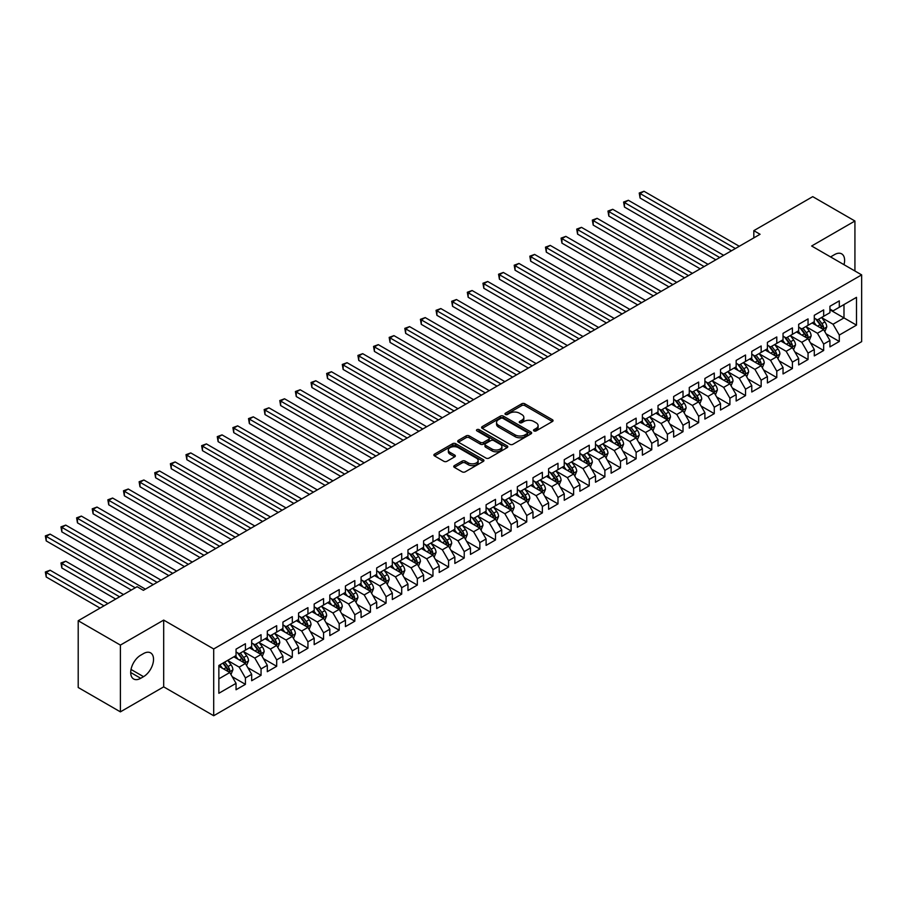 <?xml version="1.0" encoding="UTF-8"?>
<svg xmlns="http://www.w3.org/2000/svg" width="907" height="907" viewBox="0 0 907 907"><rect width="100%" height="100%" fill="white"/><g stroke="black" fill="none" stroke-linecap="round" stroke-linejoin="round"><path stroke-width="1.36" d="M533.962 430.904A1.519 0.873 0 0 0 536.116 430.904L552.42 421.494A2.165 1.247 0 0 0 553.055 420.61A2.165 1.247 0 0 0 552.42 419.726L524.802 403.785A2.165 1.247 0 0 0 521.729 403.785L505.437 413.195A1.519 0.873 0 0 0 504.995 413.819A1.519 0.873 0 0 0 505.437 414.431A1.519 0.873 0 0 0 507.58 414.431L509.689 413.218A6.939 4.013 0 0 1 519.507 413.218L521.808 414.544A6.939 4.013 0 0 1 523.849 417.379A6.939 4.013 0 0 1 521.808 420.213L519.7 421.438A1.519 0.873 0 0 0 519.258 422.05A1.519 0.873 0 0 0 519.7 422.673A1.519 0.873 0 0 0 521.854 422.673L523.963 421.46A6.939 4.013 0 0 1 533.781 421.46L536.082 422.787A6.939 4.013 0 0 1 538.112 425.621A6.939 4.013 0 0 1 536.082 428.455L533.962 429.669A1.519 0.873 0 0 0 533.52 430.292A1.519 0.873 0 0 0 533.962 430.904L533.962 429.669M454.384 465.608A2.165 1.247 0 0 0 453.749 466.493A2.165 1.247 0 0 0 454.384 467.377L462.139 471.844A2.165 1.247 0 0 0 465.2 471.844L483.306 461.402A2.165 1.247 0 0 0 483.941 460.518A2.165 1.247 0 0 0 483.306 459.622L455.688 443.682A2.165 1.247 0 0 0 452.627 443.682L434.521 454.135A2.165 1.247 0 0 0 433.886 455.019A2.165 1.247 0 0 0 434.521 455.904L443.886 461.312A2.165 1.247 0 0 0 446.947 461.312L454.702 456.833A2.165 1.247 0 0 0 455.337 455.949A2.165 1.247 0 0 0 454.702 455.065L450.053 452.389A5.805 3.356 0 0 1 448.353 450.019A5.805 3.356 0 0 1 451.935 446.924A5.805 3.356 0 0 1 458.262 447.65L476.436 458.148A5.805 3.356 0 0 1 478.136 460.518A5.805 3.356 0 0 1 474.554 463.613A5.805 3.356 0 0 1 468.239 462.887L465.2 461.13A2.165 1.247 0 0 0 462.139 461.13L454.384 465.608L454.384 467.377L462.139 462.933L462.139 461.13M120.393 645.092L120.393 711.859L163.691 686.86L163.691 620.093L120.393 645.092L78.206 620.728L137.116 586.704L143.374 590.321L760.066 234.278L753.819 230.661L753.819 237.883M163.691 620.093L213.701 648.97L861.65 274.878L861.65 341.644L213.701 715.736L213.701 648.97M854.927 271L854.927 221.013L811.64 246.001L861.65 274.878M854.927 221.013L812.729 196.649L753.819 230.661M509.847 444.305A2.165 1.247 0 0 0 512.909 444.305L531.014 433.852A2.165 1.247 0 0 0 531.649 432.968A2.165 1.247 0 0 0 531.014 432.083L503.396 416.143A2.165 1.247 0 0 0 500.335 416.143L482.229 426.596A2.165 1.247 0 0 0 481.594 427.48A2.165 1.247 0 0 0 482.229 428.365L509.847 444.305M477.547 431.233A1.519 0.873 0 0 1 479.089 431.449L479.089 429.646L507.16 445.859A2.165 1.247 0 0 1 507.795 446.743A2.165 1.247 0 0 1 507.16 447.627L489.054 458.08A2.165 1.247 0 0 1 485.993 458.08L458.375 442.14L458.375 440.36A2.165 1.247 0 0 0 457.74 441.244A2.165 1.247 0 0 0 458.375 442.14M458.375 440.36L466.13 435.893A2.165 1.247 0 0 1 469.191 435.893L480.393 442.355A2.165 1.247 0 0 0 483.465 442.355L488.601 439.385A2.165 1.247 0 0 0 489.236 438.5A2.165 1.247 0 0 0 488.601 437.616L476.935 430.893A1.519 0.873 0 0 1 476.492 430.269A1.519 0.873 0 0 1 477.433 429.453A1.519 0.873 0 0 1 479.089 429.646M829.928 309.797L843.986 317.915L843.986 304.559L856.491 297.349L839.304 307.269L839.304 300.863L829.928 306.271L829.928 312.688L823.669 316.294L823.669 309.888L814.293 315.296L814.293 321.702L808.046 325.318L808.046 318.913L798.67 324.321L798.67 330.726L792.412 334.343L792.412 327.937L783.036 333.345L783.036 339.751L776.789 343.356L776.789 336.95L767.413 342.37L767.413 348.776L761.154 352.381L761.154 345.975L751.778 351.394L751.778 357.8L745.531 361.405L745.531 355L736.155 360.419L736.155 366.825L729.908 370.43L729.908 364.024L720.521 369.432L720.521 375.838L714.274 379.455L714.274 373.049L704.898 378.457L704.898 384.863L698.651 388.479L698.651 382.074L689.275 387.482L689.275 393.887L683.016 397.504L683.016 391.087L673.64 396.506L673.64 402.912L667.393 406.517L667.393 400.112L658.017 405.531L658.017 411.937L651.759 415.542L651.759 409.136L642.383 414.556L642.383 420.961L636.136 424.567L636.136 418.161L626.76 423.58L626.76 429.986L620.501 433.591L620.501 427.186L611.125 432.594L611.125 438.999L604.878 442.616L604.878 436.21L595.502 441.618L595.502 448.024L589.244 451.641L589.244 445.235L579.868 450.643L579.868 457.049L573.621 460.654L573.621 454.248L564.245 459.668L564.245 466.073L557.986 469.679L557.986 463.273L548.61 468.692L548.61 475.098L542.363 478.703L542.363 472.298L532.987 477.717L532.987 484.123L526.729 487.728L526.729 481.322L517.353 486.73L517.353 493.147L511.106 496.753L511.106 490.347L501.73 495.755L501.73 502.161L495.483 505.777L495.483 499.372L486.095 504.78L486.095 511.185L479.848 514.802L479.848 508.396L470.472 513.804L470.472 520.21L464.225 523.815L464.225 517.409L454.849 522.829L454.849 529.235L448.591 532.84L448.591 526.434L439.215 531.853L439.215 538.259L432.968 541.864L432.968 535.459L423.592 540.878L423.592 547.284L417.333 550.889L417.333 544.483L407.957 549.891L407.957 556.297L401.71 559.914L401.71 553.508L392.334 558.916L392.334 565.322L386.076 568.938L386.076 562.533L376.7 567.941L376.7 574.346L370.453 577.963L370.453 571.546L361.077 576.965L361.077 583.371L354.818 586.976L354.818 580.571L345.442 585.99L345.442 592.396L339.195 596.001L339.195 589.595L329.819 595.015L329.819 601.42L323.561 605.026L323.561 598.62L314.185 604.039L314.185 610.445L307.938 614.05L307.938 607.645L298.562 613.053L298.562 619.458L292.315 623.075L292.315 616.669L282.927 622.077L282.927 628.483L276.68 632.1L276.68 625.694L267.304 631.102L267.304 637.508L261.057 641.113L261.057 634.707L251.67 640.127L251.67 646.532L245.423 650.138L245.423 643.732L236.047 649.151L236.047 655.557L218.859 665.477L218.859 693.277L236.047 683.345L229.8 672.518L218.859 666.203M856.491 297.349L856.491 325.137L839.304 335.057L833.045 324.23L821.719 317.688M826.096 333.844L839.304 341.463L839.304 335.057M839.304 341.463L829.928 346.882L829.928 340.476L823.669 344.082L817.422 333.254L806.096 326.713M810.473 342.869L823.669 350.487L823.669 344.082M823.669 350.487L814.293 355.907L814.293 349.501L808.046 353.106L801.788 342.279L790.462 335.737M794.838 351.893L808.046 359.512L808.046 353.106M808.046 359.512L798.67 364.931L798.67 358.514L792.412 362.131L786.165 351.304L774.839 344.762M779.215 360.907L792.412 368.537L792.412 362.131M792.412 368.537L783.036 373.945L783.036 367.539L776.789 371.156L770.542 360.328L759.204 353.787M763.581 369.931L776.789 377.561L776.789 371.156M776.789 377.561L767.413 382.969L767.413 376.564L761.154 380.18L754.907 369.353L743.581 362.811M747.958 378.956L761.154 386.586L761.154 380.18M761.154 386.586L751.778 391.994L751.778 385.588L745.531 389.194L739.284 378.366L727.947 371.825M732.323 387.981L745.531 395.599L745.531 389.194M745.531 395.599L736.155 401.019L736.155 394.613L729.908 398.218L723.65 387.391L712.324 380.849M716.7 397.005L729.908 404.624L729.908 398.218M729.908 404.624L720.521 410.043L720.521 403.638L714.274 407.243L708.027 396.416L696.689 389.874M701.066 406.03L714.274 413.649L714.274 407.243M714.274 413.649L704.898 419.068L704.898 412.662L698.651 416.268L692.392 405.44L681.066 398.899M685.443 415.055L698.651 422.673L698.651 416.268M698.651 422.673L689.275 428.093L689.275 421.676L683.016 425.292L676.769 414.465L665.432 407.923M669.808 424.068L683.016 431.698L683.016 425.292M683.016 431.698L673.64 437.106L673.64 430.7L667.393 434.317L661.135 423.49L649.809 416.948M654.185 433.093L667.393 440.723L667.393 434.317M667.393 440.723L658.017 446.131L658.017 439.725L651.759 443.33L645.512 432.503L634.174 425.961M638.551 442.117L651.759 449.747L651.759 443.33M651.759 449.747L642.383 455.155L642.383 448.75L636.136 452.355L629.877 441.528L618.551 434.986M622.928 451.142L636.136 458.761L636.136 452.355M636.136 458.761L626.76 464.18L626.76 457.774L620.501 461.38L614.254 450.552L602.917 444.011M607.293 460.166L620.501 467.785L620.501 461.38M620.501 467.785L611.125 473.205L611.125 466.799L604.878 470.404L598.62 459.577L587.294 453.035M591.67 469.191L604.878 476.81L604.878 470.404M604.878 476.81L595.502 482.229L595.502 475.824L589.244 479.429L582.997 468.602L571.671 462.06M576.047 478.204L589.244 485.835L589.244 479.429M589.244 485.835L579.868 491.243L579.868 484.837L573.621 488.454L567.363 477.626L556.036 471.084M560.413 487.229L573.621 494.859L573.621 488.454M573.621 494.859L564.245 500.267L564.245 493.862L557.986 497.478L551.739 486.651L540.413 480.109M544.79 496.254L557.986 503.884L557.986 497.478M557.986 503.884L548.61 509.292L548.61 502.886L542.363 506.491L536.116 495.664L524.779 489.122M529.155 505.278L542.363 512.897L542.363 506.491M542.363 512.897L532.987 518.316L532.987 511.911L526.729 515.516L520.482 504.689L509.156 498.147M513.532 514.303L526.729 521.922L526.729 515.516M526.729 521.922L517.353 527.341L517.353 520.935L511.106 524.541L504.859 513.713L493.521 507.172M497.898 523.328L511.106 530.946L511.106 524.541M511.106 530.946L501.73 536.366L501.73 529.96L495.483 533.565L489.224 522.738L477.898 516.196M482.275 532.352L495.483 539.971L495.483 533.565M495.483 539.971L486.095 545.39L486.095 538.973L479.848 542.59L473.601 531.763L462.264 525.221M466.64 541.366L479.848 548.996L479.848 542.59M479.848 548.996L470.472 554.404L470.472 547.998L464.225 551.615L457.967 540.787L446.641 534.246M451.017 550.39L464.225 558.02L464.225 551.615M464.225 558.02L454.849 563.428L454.849 557.023L448.591 560.639L442.344 549.812L431.006 543.259M435.383 559.415L448.591 567.045L448.591 560.639M448.591 567.045L439.215 572.453L439.215 566.047L432.968 569.653L426.709 558.825L415.383 552.284M419.76 568.44L432.968 576.058L432.968 569.653M432.968 576.058L423.592 581.478L423.592 575.072L417.333 578.677L411.086 567.85L399.749 561.308M404.125 577.464L417.333 585.083L417.333 578.677M417.333 585.083L407.957 590.502L407.957 584.097L401.71 587.702L395.452 576.875L384.126 570.333M388.502 586.489L401.71 594.108L401.71 587.702M401.71 594.108L392.334 599.527L392.334 593.121L386.076 596.727L379.829 585.899L368.503 579.358M372.879 595.514L386.076 603.132L386.076 596.727M386.076 603.132L376.7 608.552L376.7 602.135L370.453 605.751L364.195 594.924L352.868 588.382M357.245 604.527L370.453 612.157L370.453 605.751M370.453 612.157L361.077 617.565L361.077 611.159L354.818 614.776L348.571 603.949L337.245 597.407M341.622 613.551L354.818 621.182L354.818 614.776M354.818 621.182L345.442 626.59L345.442 620.184L339.195 623.789L332.948 612.962L321.611 606.42M325.987 622.576L339.195 630.206L339.195 623.789M339.195 630.206L329.819 635.614L329.819 629.209L323.561 632.814L317.314 621.987L305.988 615.445M310.364 631.601L323.561 639.22L323.561 632.814M323.561 639.22L314.185 644.639L314.185 638.233L307.938 641.839L301.691 631.011L290.353 624.469M294.73 640.625L307.938 648.244L307.938 641.839M307.938 648.244L298.562 653.664L298.562 647.258L292.315 650.863L286.056 640.036L274.73 633.494M279.107 649.65L292.315 657.269L292.315 650.863M292.315 657.269L282.927 662.688L282.927 656.283L276.68 659.888L270.433 649.061L259.096 642.519M263.472 658.663L276.68 666.294L276.68 659.888M276.68 666.294L267.304 671.702L267.304 665.296L261.057 668.913L254.799 658.085L243.473 651.543M247.849 667.688L261.057 675.318L261.057 668.913M261.057 675.318L251.67 680.726L251.67 674.32L245.423 677.937L239.176 667.11L227.838 660.568M232.215 676.713L245.423 684.343L245.423 677.937M245.423 684.343L236.047 689.751L236.047 683.345M236.047 651.952L239.176 653.754L245.423 650.138M218.859 678.833L229.8 672.518M251.67 642.927L254.799 644.73L261.057 641.113M239.176 667.11L245.423 663.493L233.859 656.815M251.67 674.32L245.423 663.493M267.304 633.902L270.433 635.705L276.68 632.1M254.799 658.085L261.057 654.469L249.482 647.791M267.304 665.296L261.057 654.469M282.927 624.878L286.056 626.68L292.315 623.075M270.433 649.061L276.68 645.455L265.116 638.777M282.927 656.283L276.68 645.455M298.562 615.853L301.691 617.656L307.938 614.05M286.056 640.036L292.315 636.431L280.739 629.753M298.562 647.258L292.315 636.431M314.185 606.828L317.314 608.631L323.561 605.026M301.691 631.011L307.938 627.406L296.374 620.728M314.185 638.233L307.938 627.406M329.819 597.804L332.948 599.618L339.195 596.001M317.314 621.987L323.561 618.381L311.997 611.703M329.819 629.209L323.561 618.381M345.442 588.79L348.571 590.593L354.818 586.976M332.948 612.962L339.195 609.357L327.631 602.679M345.442 620.184L339.195 609.357M361.077 579.766L364.195 581.568L370.453 577.963M348.571 603.949L354.818 600.332L343.254 593.654M361.077 611.159L354.818 600.332M376.7 570.741L379.829 572.544L386.076 568.938M364.195 594.924L370.453 591.307L358.889 584.63M376.7 602.135L370.453 591.307M392.334 561.716L395.452 563.519L401.71 559.914M379.829 585.899L386.076 582.294L374.512 575.616M392.334 593.121L386.076 582.294M407.957 552.692L411.086 554.494L417.333 550.889M395.452 576.875L401.71 573.269L390.146 566.592M407.957 584.097L401.71 573.269M423.592 543.667L426.709 545.47L432.968 541.864M411.086 567.85L417.333 564.245L405.769 557.567M423.592 575.072L417.333 564.245M439.215 534.642L442.344 536.456L448.591 532.84M426.709 558.825L432.968 555.22L421.404 548.542M439.215 566.047L432.968 555.22M454.849 525.629L457.967 527.432L464.225 523.815M442.344 549.812L448.591 546.195L437.027 539.518M454.849 557.023L448.591 546.195M470.472 516.605L473.601 518.407L479.848 514.802M457.967 540.787L464.225 537.171L452.661 530.493M470.472 547.998L464.225 537.171M486.095 507.58L489.224 509.383L495.483 505.777M473.601 531.763L479.848 528.146L468.284 521.48M486.095 538.973L479.848 528.146M501.73 498.555L504.859 500.358L511.106 496.753M489.224 522.738L495.483 519.133L483.907 512.455M501.73 529.96L495.483 519.133M517.353 489.531L520.482 491.333L526.729 487.728M504.859 513.713L511.106 510.108L499.542 503.43M517.353 520.935L511.106 510.108M532.987 480.506L536.116 482.32L542.363 478.703M520.482 504.689L526.729 501.083L515.165 494.406M532.987 511.911L526.729 501.083M548.61 471.493L551.739 473.295L557.986 469.679M536.116 495.664L542.363 492.059L530.799 485.381M548.61 502.886L542.363 492.059M564.245 462.468L567.363 464.271L573.621 460.654M551.739 486.651L557.986 483.034L546.422 476.356M564.245 493.862L557.986 483.034M579.868 453.443L582.997 455.246L589.244 451.641M567.363 477.626L573.621 474.01L562.057 467.332M579.868 484.837L573.621 474.01M595.502 444.419L598.62 446.221L604.878 442.616M582.997 468.602L589.244 464.996L577.68 458.318M595.502 475.824L589.244 464.996M611.125 435.394L614.254 437.197L620.501 433.591M598.62 459.577L604.878 455.972L593.314 449.294M611.125 466.799L604.878 455.972M626.76 426.369L629.877 428.172L636.136 424.567M614.254 450.552L620.501 446.947L608.937 440.269M626.76 457.774L620.501 446.947M642.383 417.345L645.512 419.159L651.759 415.542M629.877 441.528L636.136 437.922L624.572 431.244M642.383 448.75L636.136 437.922M658.017 408.331L661.135 410.134L667.393 406.517M645.512 432.503L651.759 428.898L640.195 422.22M658.017 439.725L651.759 428.898M673.64 399.307L676.769 401.109L683.016 397.504M661.135 423.49L667.393 419.873L655.829 413.195M673.64 430.7L667.393 419.873M689.275 390.282L692.392 392.085L698.651 388.479M676.769 414.465L683.016 410.848L671.452 404.171M689.275 421.676L683.016 410.848M704.898 381.257L708.027 383.06L714.274 379.455M692.392 405.44L698.651 401.835L687.087 395.157M704.898 412.662L698.651 401.835M720.521 372.233L723.65 374.035L729.908 370.43M708.027 396.416L714.274 392.81L702.71 386.133M720.521 403.638L714.274 392.81M736.155 363.208L739.284 365.011L745.531 361.405M723.65 387.391L729.908 383.786L718.333 377.108M736.155 394.613L729.908 383.786M751.778 354.183L754.907 355.998L761.154 352.381M739.284 378.366L745.531 374.761L733.967 368.083M751.778 385.588L745.531 374.761M767.413 345.17L770.542 346.973L776.789 343.356M754.907 369.353L761.154 365.736L749.59 359.059M767.413 376.564L761.154 365.736M783.036 336.146L786.165 337.948L792.412 334.343M770.542 360.328L776.789 356.712L765.225 350.034M783.036 367.539L776.789 356.712M798.67 327.121L801.788 328.924L808.046 325.318M786.165 351.304L792.412 347.687L780.848 341.021M798.67 358.514L792.412 347.687M814.293 318.096L817.422 319.899L823.669 316.294M801.788 342.279L808.046 338.674L796.482 331.996M814.293 349.501L808.046 338.674M829.928 309.072L833.045 310.874L839.304 307.269M817.422 333.254L823.669 329.649L812.105 322.971M829.928 340.476L823.669 329.649M78.206 620.728L78.206 687.495L120.393 711.859M163.691 686.86L213.701 715.736M833.045 324.23L843.986 317.915L856.491 325.137M843.998 264.685A14.149 8.163 120 0 0 841.685 253.869A14.149 8.163 120 0 0 834.61 254.572L831.798 256.205A14.149 8.163 120 0 0 830.619 256.964M140.71 655.194A14.149 8.163 120 0 0 131.47 667.654A14.149 8.163 120 0 0 133.646 678.992A14.149 8.163 120 0 0 140.71 678.289L143.533 676.667A14.149 8.163 120 0 0 152.773 664.207A14.149 8.163 120 0 0 150.596 652.87A14.149 8.163 120 0 0 143.533 653.573L140.71 655.194M534.574 431.12L536.082 430.258A6.939 4.013 0 0 0 538.112 427.424L538.112 425.621M523.849 417.379L523.849 419.181A6.939 4.013 0 0 1 521.808 422.016L520.312 422.889M552.386 421.517L524.802 405.588A2.165 1.247 0 0 0 521.729 405.588L506.038 414.646M530.98 433.875L503.396 417.946A2.165 1.247 0 0 0 500.335 417.946L482.263 428.376L482.229 426.596M527.182 433.591A1.519 0.873 0 0 0 527.625 432.968A1.519 0.873 0 0 0 527.182 432.344L502.943 418.354A1.519 0.873 0 0 0 500.789 418.354L498.567 419.635A6.939 4.013 0 0 0 496.537 422.469A6.939 4.013 0 0 0 498.567 425.304L515.142 434.872A6.939 4.013 0 0 0 524.96 434.872L527.182 433.591L527.182 435.394A1.519 0.873 0 0 0 527.625 434.77L527.625 432.968M496.537 422.469L496.537 424.283A6.939 4.013 0 0 0 498.567 427.118L498.567 425.304M527.182 435.394L524.96 436.675A6.939 4.013 0 0 1 515.142 436.675L498.567 427.118M458.409 442.151L466.13 437.696L466.13 435.893M489.236 438.5L489.236 440.303A2.165 1.247 0 0 1 488.601 441.199L483.465 444.158A2.165 1.247 0 0 1 480.393 444.158L469.191 437.696A2.165 1.247 0 0 0 466.13 437.696M479.089 431.449L507.126 447.639M492.013 449.067A5.805 3.356 0 0 0 498.34 449.793A5.805 3.356 0 0 0 501.922 446.697A5.805 3.356 0 0 0 500.222 444.328L493.816 440.632A2.165 1.247 0 0 0 490.744 440.632L485.608 443.602A2.165 1.247 0 0 0 484.973 444.487A2.165 1.247 0 0 0 485.608 445.371L492.013 449.067L492.013 450.87A5.805 3.356 0 0 0 498.34 451.595A5.805 3.356 0 0 0 501.922 448.5L501.922 446.697M484.973 444.487L484.973 446.289A2.165 1.247 0 0 0 485.608 447.174L485.608 445.371M492.013 450.87L485.608 447.174M478.136 460.518L478.136 462.321A5.805 3.356 0 0 1 474.554 465.416A5.805 3.356 0 0 1 468.239 464.69L465.2 462.933A2.165 1.247 0 0 0 462.139 462.933M448.353 450.019L448.353 451.822A5.805 3.356 0 0 0 450.053 454.192L450.053 452.389M454.702 455.065L454.702 456.833L450.053 454.192M483.272 461.414L455.688 445.484A2.165 1.247 0 0 0 452.627 445.484L434.555 455.926M824.826 331.645L826.765 326.917A5.861 3.379 -120 0 0 824.894 321.928L821.583 317.507M816.289 325.386L813.76 322.019M640.081 234.119L700.204 268.835L608.835 216.07L608.835 211.558L612.735 209.302L708.027 264.322M815.688 318.901L820.053 324.729A5.861 3.379 60 0 1 821.731 328.255C822.615 329.434 823.239 329.071 823.601 327.166A5.861 3.379 -120 0 0 821.923 323.652L818.613 319.219M816.708 319.491L820.812 324.967A2.982 1.723 60 0 1 821.357 325.874L823.601 327.166M735.373 248.529L640.081 193.52L643.993 191.264L739.284 246.273M731.461 250.785L640.081 198.032L640.081 193.52L639.231 193.021L643.993 191.264M640.081 198.032L639.231 193.021M809.203 340.669L811.141 335.941A5.861 3.379 -120 0 0 809.271 330.953L805.949 326.52M800.654 334.411L798.137 331.032M624.458 243.144L684.581 277.859L593.201 225.095L593.201 220.582L597.112 218.326L692.392 273.347M800.053 327.926L804.43 333.753A5.861 3.379 60 0 1 806.096 337.279C806.981 338.458 807.604 338.096 807.978 336.191A5.861 3.379 -120 0 0 806.3 332.676L802.978 328.243M801.085 328.515L805.189 333.991A2.982 1.723 60 0 1 805.722 334.898L807.978 336.191M793.568 349.694L795.507 344.966A5.861 3.379 -120 0 0 793.636 339.978L790.326 335.545M785.031 343.424L782.503 340.057M608.835 252.169L668.947 286.873L577.578 234.119L577.578 229.607L581.478 227.351L676.769 282.36M784.43 336.939L788.795 342.778A5.861 3.379 60 0 1 790.473 346.304C791.358 347.483 791.981 347.12 792.344 345.216A5.861 3.379 -120 0 0 790.677 341.69L787.355 337.268M785.462 337.54L789.555 343.016A2.982 1.723 60 0 1 790.099 343.923L792.344 345.216M719.75 257.554L624.458 202.544L628.37 200.288L723.65 255.298M715.838 259.81L624.458 207.057L624.458 202.544L623.597 202.046L628.37 200.288M624.458 207.057L623.597 202.046M704.115 266.579L607.973 211.07L612.735 209.302M608.835 216.07L607.973 211.07M777.945 358.719L779.884 353.991A5.861 3.379 -120 0 0 778.013 349.002L774.691 344.569M769.397 352.449L766.88 349.082M593.201 261.193L653.323 295.897L561.943 243.144L561.943 238.632L565.855 236.376L661.135 291.385M768.796 345.964L773.172 351.803A5.861 3.379 60 0 1 774.85 355.317C775.723 356.496 776.347 356.145 776.721 354.24A5.861 3.379 -120 0 0 775.043 350.714L771.721 346.281M769.828 346.565L773.932 352.041A2.982 1.723 60 0 1 774.476 352.936L776.721 354.24M762.311 367.743L764.25 363.015A5.861 3.379 -120 0 0 762.379 358.027L759.068 353.594M753.774 361.474L751.245 358.106M577.578 270.218L637.7 304.922L546.32 252.169L546.32 247.656L550.22 245.4L645.512 300.41M753.173 354.988L757.538 360.827A5.861 3.379 60 0 1 759.216 364.342C760.1 365.521 760.724 365.158 761.086 363.265A5.861 3.379 -120 0 0 759.42 359.739L756.098 355.306M754.205 355.589L758.297 361.054A2.982 1.723 60 0 1 758.842 361.961L761.086 363.265M688.492 275.603L592.339 220.095L597.112 218.326M593.201 225.095L592.339 220.095M672.858 284.617L576.716 229.108L581.478 227.351M577.578 234.119L576.716 229.108M746.688 376.768L748.626 372.04A5.861 3.379 -120 0 0 746.756 367.052L743.434 362.619M738.151 370.498L735.622 367.131M561.943 279.231L622.066 313.947L530.686 261.193L530.686 256.681L534.597 254.425L629.877 309.434M737.538 364.013L741.915 369.841A5.861 3.379 60 0 1 743.593 373.367C744.466 374.546 745.089 374.183 745.463 372.289A5.861 3.379 -120 0 0 743.785 368.764L740.463 364.331M738.57 364.603L742.674 370.079A2.982 1.723 60 0 1 743.218 370.986L745.463 372.289M657.235 293.641L561.082 238.133L565.855 236.376M561.943 243.144L561.082 238.133M731.065 385.792L732.992 381.053A5.861 3.379 -120 0 0 731.133 376.076L727.811 371.643M722.516 379.523L719.988 376.156M546.32 288.256L606.443 322.971L515.063 270.207L515.063 265.706L518.963 263.449L614.254 318.459M721.915 373.038L726.28 378.865A5.861 3.379 60 0 1 727.958 382.391C728.843 383.57 729.466 383.208 729.84 381.314A5.861 3.379 -120 0 0 728.162 377.788L724.84 373.355M722.947 373.627L727.04 379.103A2.982 1.723 60 0 1 727.584 380.01L729.84 381.314M641.6 302.666L545.458 247.157L550.22 245.4M546.32 252.169L545.458 247.157M715.43 394.806L717.369 390.078A5.861 3.379 -120 0 0 715.498 385.09L712.176 380.668M706.893 388.547L704.365 385.169M530.686 297.281L590.808 331.996L499.428 279.231L499.428 274.719L503.34 272.463L598.62 327.484M706.281 382.062L710.657 387.89A5.861 3.379 60 0 1 712.335 391.416C713.208 392.595 713.832 392.232 714.206 390.327A5.861 3.379 -120 0 0 712.528 386.813L709.206 382.38M707.313 382.652L711.417 388.128A2.982 1.723 60 0 1 711.961 389.035L714.206 390.327M625.977 311.691L529.824 256.182L534.597 254.425M530.686 261.193L529.824 256.182M699.807 403.83L701.735 399.103A5.861 3.379 -120 0 0 699.875 394.114L696.553 389.681M691.259 397.561L688.742 394.194M515.063 306.305L575.185 341.021L483.805 288.256L483.805 283.744L487.705 281.487L582.997 336.508M690.658 391.087L695.023 396.915A5.861 3.379 60 0 1 696.701 400.44C697.585 401.62 698.209 401.257 698.583 399.352A5.861 3.379 -120 0 0 696.905 395.837L693.583 391.405M691.69 391.677L695.782 397.153A2.982 1.723 60 0 1 696.327 398.06L698.583 399.352M610.343 320.715L514.201 265.207L518.963 263.449M515.063 270.207L514.201 265.207M684.173 412.855L686.111 408.127A5.861 3.379 -120 0 0 684.241 403.139L680.919 398.706M675.636 406.585L673.107 403.218M499.428 315.33L559.551 350.034L468.171 297.281L468.171 292.768L472.082 290.512L567.363 345.522M675.023 400.1L679.4 405.939A5.861 3.379 60 0 1 681.078 409.465C681.951 410.633 682.574 410.281 682.948 408.377A5.861 3.379 -120 0 0 681.27 404.851L677.948 400.418M676.055 400.701L680.159 406.177A2.982 1.723 60 0 1 680.703 407.084L682.948 408.377M594.72 329.74L498.567 274.231L503.34 272.463M499.428 279.231L498.567 274.231M668.55 421.88L670.488 417.152A5.861 3.379 -120 0 0 668.618 412.163L665.296 407.731M660.001 415.61L657.484 412.243M483.805 324.355L543.928 359.059L452.548 306.305L452.548 301.793L456.459 299.537L551.739 354.546M666.282 419.238L667.325 417.401A5.861 3.379 -120 0 0 665.647 413.875L662.325 409.442M660.432 409.726L664.525 415.191A2.982 1.723 60 0 1 665.069 416.098L667.325 417.401M659.4 409.125L663.765 414.964A5.861 3.379 60 0 1 665.443 418.478L665.568 418.819M579.085 338.764L482.943 283.245L487.705 281.487M483.805 288.256L482.943 283.245M652.915 430.904L654.854 426.177A5.861 3.379 -120 0 0 652.983 421.188L649.661 416.755M644.378 424.635L641.85 421.267M468.171 333.368L528.293 368.083L436.913 315.33L436.913 310.818L440.825 308.561L536.116 363.571M643.766 418.15L648.142 423.988A5.861 3.379 60 0 1 649.82 427.503C650.693 428.682 651.328 428.319 651.691 426.426A5.861 3.379 -120 0 0 650.013 422.9L646.691 418.467M644.798 418.751L648.902 424.215A2.982 1.723 60 0 1 649.446 425.122L651.691 426.426M563.462 347.778L467.32 292.269L472.082 290.512M468.171 297.281L467.32 292.269M637.292 439.929L639.231 435.201A5.861 3.379 -120 0 0 637.36 430.213L634.038 425.78M628.744 433.659L626.227 430.292M452.548 342.392L512.67 377.108L421.29 324.355L421.29 319.842L425.202 317.586L520.482 372.596M628.143 427.174L632.508 433.002A5.861 3.379 60 0 1 634.186 436.528C635.07 437.707 635.694 437.344 636.068 435.451A5.861 3.379 -120 0 0 634.39 431.925L631.068 427.492M629.175 427.764L633.279 433.24A2.982 1.723 60 0 1 633.812 434.147L636.068 435.451M547.828 356.802L451.686 301.294L456.459 299.537M452.548 306.305L451.686 301.294M621.658 448.954L623.597 444.215A5.861 3.379 -120 0 0 621.726 439.237L618.404 434.804M613.121 442.684L610.592 439.317M436.913 351.417L497.036 386.133L405.667 333.368L405.667 328.856L409.567 326.611L504.859 381.62M612.52 436.199L616.885 442.026A5.861 3.379 60 0 1 618.563 445.552C619.436 446.732 620.071 446.369 620.433 444.464A5.861 3.379 -120 0 0 618.755 440.949L615.445 436.516M613.54 436.789L617.644 442.265A2.982 1.723 60 0 1 618.189 443.172L620.433 444.464M532.205 365.827L436.063 310.319L440.825 308.561M436.913 315.33L436.063 310.319M606.035 457.967L607.973 453.239A5.861 3.379 -120 0 0 606.103 448.251L602.781 443.818M597.486 451.709L594.969 448.33M421.29 360.442L481.413 395.157L390.033 342.392L390.033 337.88L393.944 335.624L489.224 390.645M596.885 445.224L601.262 451.051A5.861 3.379 60 0 1 602.928 454.577C603.813 455.756 604.436 455.393 604.81 453.489A5.861 3.379 -120 0 0 603.132 449.974L599.81 445.541M597.917 445.813L602.021 451.289A2.982 1.723 60 0 1 602.554 452.196L604.81 453.489M516.571 374.852L420.429 319.343L425.202 317.586M421.29 324.355L420.429 319.343M590.4 466.992L592.339 462.264A5.861 3.379 -120 0 0 590.468 457.275L587.158 452.842M581.863 460.722L579.335 457.355M405.667 369.466L465.779 404.171L374.41 351.417L374.41 346.905L378.31 344.649L473.601 399.67M581.262 454.237L585.627 460.076A5.861 3.379 60 0 1 587.305 463.602C588.189 464.781 588.813 464.418 589.176 462.513A5.861 3.379 -120 0 0 587.498 458.987L584.187 454.566M582.283 454.838L586.387 460.314A2.982 1.723 60 0 1 586.931 461.221L589.176 462.513M500.947 383.876L404.805 328.368L409.567 326.611M405.667 333.368L404.805 328.368M574.777 476.016L576.716 471.289A5.861 3.379 -120 0 0 574.845 466.3L571.523 461.867M566.229 469.747L563.712 466.379M390.033 378.491L450.155 413.195L358.775 360.442L358.775 355.929L362.687 353.673L457.967 408.683M565.628 463.262L570.004 469.1A5.861 3.379 60 0 1 571.671 472.626C572.555 473.794 573.179 473.443 573.553 471.538A5.861 3.379 -120 0 0 571.875 468.012L568.553 463.579M566.66 463.862L570.764 469.338A2.982 1.723 60 0 1 571.308 470.234L573.553 471.538M485.324 392.901L389.171 337.393L393.944 335.624M390.033 342.392L389.171 337.393M559.143 485.041L561.082 480.313A5.861 3.379 -120 0 0 559.211 475.325L555.9 470.892M550.606 478.771L548.077 475.404M374.41 387.516L434.521 422.22L343.152 369.466L343.152 364.954L347.052 362.698L442.344 417.708M550.005 472.286L554.37 478.125A5.861 3.379 60 0 1 556.048 481.64C556.932 482.819 557.556 482.456 557.918 480.563A5.861 3.379 -120 0 0 556.252 477.037L552.93 472.604M551.037 472.887L555.129 478.352A2.982 1.723 60 0 1 555.674 479.259L557.918 480.563M469.69 401.914L373.548 346.406L378.31 344.649M374.41 351.417L373.548 346.406M543.52 494.066L545.458 489.338A5.861 3.379 -120 0 0 543.588 484.349L540.266 479.916M534.983 487.796L532.454 484.429M358.775 396.529L418.898 431.244L327.518 378.491L327.518 373.979L331.429 371.723L426.709 426.732M534.37 481.311L538.747 487.15A5.861 3.379 60 0 1 540.425 490.664C541.298 491.843 541.921 491.481 542.295 489.587A5.861 3.379 -120 0 0 540.617 486.061L537.295 481.628M535.402 481.9L539.506 487.376A2.982 1.723 60 0 1 540.05 488.283L542.295 489.587M454.067 410.939L357.914 355.431L362.687 353.673M358.775 360.442L357.914 355.431M527.885 503.09L529.824 498.362A5.861 3.379 -120 0 0 527.965 493.374L524.643 488.941M519.348 496.821L516.82 493.453M343.152 405.554L403.275 440.269L311.895 387.516L311.895 383.003L315.795 380.747L411.086 435.757M518.747 490.336L523.112 496.163A5.861 3.379 60 0 1 524.79 499.689C525.675 500.868 526.298 500.505 526.661 498.612A5.861 3.379 -120 0 0 524.994 495.086L521.672 490.653M519.779 490.925L523.872 496.401A2.982 1.723 60 0 1 524.416 497.308L526.661 498.612M438.432 419.964L342.29 364.455L347.052 362.698M343.152 369.466L342.29 364.455M512.262 512.104L514.201 507.376A5.861 3.379 -120 0 0 512.33 502.387L509.008 497.966M503.725 505.845L501.197 502.478M327.518 414.578L387.64 449.294L296.26 396.529L296.26 392.017L300.172 389.761L395.452 444.781M503.113 499.36L507.489 505.188A5.861 3.379 60 0 1 509.167 508.714C510.04 509.893 510.664 509.53 511.038 507.625A5.861 3.379 -120 0 0 509.36 504.111L506.038 499.678M504.145 499.95L508.249 505.426A2.982 1.723 60 0 1 508.793 506.333L511.038 507.625M422.809 428.988L326.656 373.48L331.429 371.723M327.518 378.491L326.656 373.48M496.639 521.128L498.567 516.4A5.861 3.379 -120 0 0 496.707 511.412L493.385 506.979M488.091 514.87L485.574 511.491M311.895 423.603L372.017 458.318L280.637 405.554L280.637 401.041L284.537 398.785L379.829 453.806M487.49 508.385L491.855 514.212A5.861 3.379 60 0 1 493.533 517.738C494.417 518.917 495.041 518.555 495.415 516.65A5.861 3.379 -120 0 0 493.737 513.135L490.415 508.702M488.522 508.974L492.614 514.45A2.982 1.723 60 0 1 493.159 515.357L495.415 516.65M407.175 438.013L311.033 382.505L315.795 380.747M311.895 387.516L311.033 382.505M481.005 530.153L482.943 525.425A5.861 3.379 -120 0 0 481.073 520.437L477.751 516.004M472.468 523.883L469.939 520.516M296.26 432.628L356.383 467.332L265.003 414.578L265.003 410.066L268.914 407.81L364.195 462.819M471.855 517.398L476.232 523.237A5.861 3.379 60 0 1 477.91 526.763C478.783 527.942 479.406 527.579 479.78 525.675A5.861 3.379 -120 0 0 478.102 522.149L474.78 517.716M472.887 517.999L476.991 523.475A2.982 1.723 60 0 1 477.536 524.382L479.78 525.675M391.552 447.038L295.399 391.529L300.172 389.761M296.26 396.529L295.399 391.529M465.382 539.177L467.309 534.45A5.861 3.379 -120 0 0 465.45 529.461L462.128 525.028M456.833 532.908L454.316 529.541M280.637 441.652L340.76 476.356L249.38 423.603L249.38 419.091L253.28 416.835L348.571 471.844M463.114 536.536L464.157 534.699A5.861 3.379 -120 0 0 462.479 531.173L459.157 526.74M457.264 527.024L461.357 532.5A2.982 1.723 60 0 1 461.901 533.395L464.157 534.699M456.232 526.423L460.597 532.262A5.861 3.379 60 0 1 462.275 535.776L462.4 536.116M449.747 548.202L451.686 543.474A5.861 3.379 -120 0 0 449.815 538.486L446.493 534.053M441.21 541.933L438.682 538.565M265.003 450.677L325.125 485.381L233.745 432.628L233.745 428.115L237.657 425.859L332.948 480.869M440.598 535.447L444.974 541.286A5.861 3.379 60 0 1 446.652 544.801C447.525 545.98 448.16 545.617 448.523 543.724A5.861 3.379 -120 0 0 446.845 540.198L443.523 535.765M441.63 536.048L445.734 541.513A2.982 1.723 60 0 1 446.278 542.42L448.523 543.724M434.124 557.227L436.063 552.499A5.861 3.379 -120 0 0 434.192 547.511L430.87 543.078M425.576 550.957L423.059 547.59M249.38 459.69L309.502 494.406L218.122 441.652L218.122 437.14L222.034 434.884L317.314 489.893M424.975 544.472L429.34 550.3A5.861 3.379 60 0 1 431.018 553.826C431.902 555.005 432.526 554.642 432.9 552.748A5.861 3.379 -120 0 0 431.222 549.223L427.9 544.79M426.007 545.062L430.111 550.538A2.982 1.723 60 0 1 430.644 551.445L432.9 552.748M418.49 566.251L420.429 561.512A5.861 3.379 -120 0 0 418.558 556.535L415.236 552.102M409.953 559.982L407.424 556.615M233.745 468.715L293.868 503.43L202.488 450.666L202.488 446.165L206.399 443.908L301.691 498.918M409.352 553.497L413.717 559.324A5.861 3.379 60 0 1 415.395 562.85C416.268 564.029 416.903 563.666 417.265 561.773A5.861 3.379 -120 0 0 415.587 558.247L412.277 553.814M410.372 554.086L414.476 559.562A2.982 1.723 60 0 1 415.021 560.469L417.265 561.773M402.867 575.265L404.805 570.537A5.861 3.379 -120 0 0 402.935 565.549L399.613 561.127M394.318 569.006L391.801 565.628M218.122 477.74L278.245 512.455L186.865 459.69L186.865 455.178L190.776 452.922L286.056 507.943M393.717 562.521L398.082 568.349A5.861 3.379 60 0 1 399.76 571.875C400.645 573.054 401.268 572.691 401.642 570.786A5.861 3.379 -120 0 0 399.964 567.272L396.642 562.839M394.749 563.111L398.853 568.587A2.982 1.723 60 0 1 399.386 569.494L401.642 570.786M387.232 584.289L389.171 579.562A5.861 3.379 -120 0 0 387.3 574.573L383.978 570.14M378.695 578.02L376.167 574.653M202.488 486.764L262.611 521.48L171.242 468.715L171.242 464.203L175.142 461.946L270.433 516.967M378.094 571.535L382.459 577.374A5.861 3.379 60 0 1 384.137 580.899C385.022 582.079 385.645 581.716 386.008 579.811A5.861 3.379 -120 0 0 384.33 576.285L381.019 571.864M379.115 572.136L383.219 577.612A2.982 1.723 60 0 1 383.763 578.519L386.008 579.811M371.609 593.314L373.548 588.586A5.861 3.379 -120 0 0 371.677 583.598L368.355 579.165M363.061 587.044L360.544 583.677M186.865 495.789L246.987 530.493L155.607 477.74L155.607 473.227L159.519 470.971L254.799 525.981M362.46 580.559L366.836 586.398A5.861 3.379 60 0 1 368.503 589.924C369.387 591.092 370.011 590.74 370.385 588.836A5.861 3.379 -120 0 0 368.707 585.31L365.385 580.877M363.492 581.16L367.596 586.636A2.982 1.723 60 0 1 368.129 587.543L370.385 588.836M375.917 456.062L279.775 400.554L284.537 398.785M280.637 405.554L279.775 400.554M360.294 465.076L264.152 409.567L268.914 407.81M265.003 414.578L264.152 409.567M344.66 474.1L248.518 418.592L253.28 416.835M249.38 423.603L248.518 418.592M329.037 483.125L232.895 427.616L237.657 425.859M233.745 432.628L232.895 427.616M313.403 492.15L217.261 436.641L222.034 434.884M218.122 441.652L217.261 436.641M297.779 501.174L201.637 445.666L206.399 443.908M202.488 450.666L201.637 445.666M282.145 510.199L186.003 454.69L190.776 452.922M186.865 459.69L186.003 454.69M355.975 602.339L357.914 597.611A5.861 3.379 -120 0 0 356.043 592.622L352.732 588.189M347.438 596.069L344.909 592.702M171.242 504.814L231.353 539.518L139.984 486.764L139.984 482.252L143.884 479.996L239.176 535.005M346.837 589.584L351.202 595.423A5.861 3.379 60 0 1 352.88 598.937C353.764 600.117 354.388 599.754 354.75 597.86A5.861 3.379 -120 0 0 353.072 594.334L349.762 589.901M347.869 590.185L351.961 595.65A2.982 1.723 60 0 1 352.506 596.557L354.75 597.86M266.522 519.223L170.38 463.704L175.142 461.946M171.242 468.715L170.38 463.704M340.352 611.363L342.29 606.636A5.861 3.379 -120 0 0 340.42 601.647L337.098 597.214M331.803 605.094L329.286 601.726M155.607 513.827L215.73 548.542L124.35 495.789L124.35 491.277L128.261 489.02L223.541 544.03M338.096 608.722L339.127 606.885A5.861 3.379 -120 0 0 337.449 603.359L334.127 598.926M332.234 599.21L336.338 604.674A2.982 1.723 60 0 1 336.882 605.581L339.127 606.885M331.202 598.609L335.579 604.447A5.861 3.379 60 0 1 337.245 607.962L337.37 608.302M250.899 528.237L154.746 472.728L159.519 470.971M155.607 477.74L154.746 472.728M324.717 620.388L326.656 615.66A5.861 3.379 -120 0 0 324.785 610.672L321.475 606.239M316.18 614.118L313.652 610.751M139.984 522.851L200.107 557.567L108.727 504.814L108.727 500.301L112.627 498.045L207.918 553.055M315.579 607.633L319.944 613.461A5.861 3.379 60 0 1 321.622 616.987C322.507 618.166 323.13 617.803 323.493 615.91A5.861 3.379 -120 0 0 321.826 612.384L318.504 607.951M316.611 608.223L320.704 613.699A2.982 1.723 60 0 1 321.248 614.606L323.493 615.91M235.264 537.261L139.122 481.753L143.884 479.996M139.984 486.764L139.122 481.753M309.094 629.401L311.033 624.674A5.861 3.379 -120 0 0 309.162 619.696L305.84 615.263M300.557 623.143L298.029 619.776M124.35 531.876L184.472 566.592L93.092 513.827L93.092 509.315L97.004 507.07L192.284 562.079M299.945 616.658L304.321 622.485A5.861 3.379 60 0 1 305.999 626.011C306.872 627.191 307.496 626.828 307.87 624.923A5.861 3.379 -120 0 0 306.192 621.408L302.87 616.975M300.977 617.248L305.081 622.724A2.982 1.723 60 0 1 305.625 623.631L307.87 624.923M219.641 546.286L123.488 490.778L128.261 489.02M124.35 495.789L123.488 490.778M293.471 638.426L295.399 633.698A5.861 3.379 -120 0 0 293.539 628.71L290.217 624.277M284.923 632.168L282.394 628.789M108.727 540.901L168.849 575.616L77.469 522.851L77.469 518.339L81.369 516.083L176.661 571.104M284.322 625.683L288.687 631.51A5.861 3.379 60 0 1 290.365 635.036C291.249 636.215 291.873 635.852 292.235 633.948A5.861 3.379 -120 0 0 290.569 630.433L287.247 626M285.354 626.272L289.446 631.748A2.982 1.723 60 0 1 289.991 632.655L292.235 633.948M204.007 555.311L107.865 499.802L112.627 498.045M108.727 504.814L107.865 499.802M277.837 647.451L279.775 642.723A5.861 3.379 -120 0 0 277.905 637.734L274.583 633.301M269.3 641.181L266.771 637.814M93.092 549.925L153.215 584.63L61.835 531.876L61.835 527.364L65.746 525.108L161.027 580.129M268.687 634.696L273.064 640.535A5.861 3.379 60 0 1 274.742 644.061C275.615 645.24 276.238 644.877 276.612 642.972A5.861 3.379 -120 0 0 274.934 639.446L271.612 635.025M269.719 635.297L273.823 640.773A2.982 1.723 60 0 1 274.368 641.68L276.612 642.972M188.384 564.335L92.231 508.827L97.004 507.07M93.092 513.827L92.231 508.827M262.214 656.475L264.141 651.748A5.861 3.379 -120 0 0 262.282 646.759L258.96 642.326M253.665 650.206L251.148 646.838M77.469 558.95L131.334 590.049L46.212 540.901L46.212 536.388L50.112 534.132L145.403 589.142M253.064 643.721L257.429 649.559A5.861 3.379 60 0 1 259.107 653.085C259.992 654.253 260.615 653.902 260.989 651.997A5.861 3.379 -120 0 0 259.311 648.471L255.989 644.038M254.096 644.321L258.189 649.797A2.982 1.723 60 0 1 258.733 650.693L260.989 651.997M172.749 573.36L76.607 517.852L81.369 516.083M77.469 522.851L76.607 517.852M246.579 665.5L248.518 660.772A5.861 3.379 -120 0 0 246.647 655.784L243.325 651.351M238.042 659.23L235.514 655.863M123.522 594.561L65.746 561.206L61.835 563.462L61.835 567.975L115.711 599.073M237.43 652.745L241.806 658.584A5.861 3.379 60 0 1 243.484 662.099C244.357 663.278 244.981 662.915 245.355 661.022A5.861 3.379 -120 0 0 243.677 657.496L240.355 653.063M238.462 653.346L242.566 658.811A2.982 1.723 60 0 1 243.11 659.718L245.355 661.022M61.835 567.975L60.973 562.964L119.611 596.817M60.973 562.964L65.746 561.206M157.126 582.373L60.973 526.865L65.746 525.108M61.835 531.876L60.973 526.865M230.956 674.525L232.895 669.797A5.861 3.379 -120 0 0 231.024 664.808L227.702 660.375M222.408 668.255L219.891 664.888M107.899 603.586L50.112 570.231L46.212 572.476L46.212 576.988L100.076 608.098M222.861 663.176L226.172 667.597A5.861 3.379 60 0 1 227.85 671.123C228.734 672.302 229.358 671.94 229.732 670.046A5.861 3.379 -120 0 0 228.054 666.52L224.732 662.087M223.269 662.938L226.931 667.835A2.982 1.723 60 0 1 227.476 668.742L229.732 670.046M46.212 576.988L45.35 571.988L103.988 605.842M45.35 571.988L50.112 570.231M135.245 587.793L45.35 535.89L50.112 534.132M46.212 540.901L45.35 535.89M536.082 430.258L536.082 428.455M519.7 422.673L519.7 421.438M521.808 422.016L521.808 420.213M505.437 414.431L505.437 413.195M521.729 405.588L521.729 403.785M524.802 405.588L524.802 403.785M552.42 421.494L552.42 419.726M500.335 417.946L500.335 416.143M503.396 417.946L503.396 416.143M531.014 433.852L531.014 432.083M515.142 436.675L515.142 434.872M524.96 436.675L524.96 434.872M469.191 437.696L469.191 435.893M480.393 444.158L480.393 442.355M483.465 444.158L483.465 442.355M488.601 441.199L488.601 439.385M507.16 447.627L507.16 445.859M465.2 462.933L465.2 461.13M468.239 464.69L468.239 462.887M434.521 455.904L434.521 454.135M452.627 445.484L452.627 443.682M455.688 445.484L455.688 443.682M483.306 461.402L483.306 459.622M130.71 672.518L140.71 678.289M131.027 669.457L143.533 676.667M822.944 329.218L826.731 327.03M821.923 323.652L824.894 321.928M817.604 326.146L820.053 324.729M807.309 338.243L811.096 336.055M806.3 332.676L809.271 330.953M801.981 335.171L804.43 333.753M791.686 347.268L795.473 345.079M790.677 341.69L793.636 339.978M786.346 344.195L788.795 342.778M776.052 356.292L779.839 354.104M775.043 350.714L778.013 349.002M770.723 353.208L773.172 351.803M760.429 365.317L764.216 363.129M759.42 359.739L762.379 358.027M755.089 362.233L757.538 360.827M744.794 374.342L748.581 372.153M743.785 368.764L746.756 367.052M739.466 371.258L741.915 369.841M729.171 383.355L732.958 381.167M728.162 377.788L731.133 376.076M723.831 380.282L726.28 378.865M713.537 392.38L717.335 390.191M712.528 386.813L715.498 385.09M708.208 389.307L710.657 387.89M697.914 401.404L701.701 399.216M696.905 395.837L699.875 394.114M692.574 398.332L695.023 396.915M682.279 410.429L686.077 408.241M681.27 404.851L684.241 403.139M676.951 407.345L679.4 405.939M666.656 419.453L670.443 417.265M665.647 413.875L668.618 412.163M661.328 416.37L663.765 414.964M651.022 428.478L654.82 426.29M650.013 422.9L652.983 421.188M645.693 425.394L648.142 423.988M635.399 437.503L639.186 435.315M634.39 431.925L637.36 430.213M630.07 434.419L632.508 433.002M619.764 446.516L623.562 444.328M618.755 440.949L621.726 439.237M614.436 443.444L616.885 442.026M604.141 455.541L607.928 453.353M603.132 449.974L606.103 448.251M598.813 452.468L601.262 451.051M588.518 464.565L592.305 462.377M587.498 458.987L590.468 457.275M583.178 461.493L585.627 460.076M572.884 473.59L576.671 471.402M571.875 468.012L574.845 466.3M567.555 470.506L570.004 469.1M557.261 482.615L561.048 480.427M556.252 477.037L559.211 475.325M551.921 479.531L554.37 478.125M541.626 491.639L545.413 489.451M540.617 486.061L543.588 484.349M536.298 488.556L538.747 487.15M526.003 500.664L529.79 498.476M524.994 495.086L527.965 493.374M520.663 497.58L523.112 496.163M510.369 509.677L514.167 507.489M509.36 504.111L512.33 502.387M505.04 506.605L507.489 505.188M494.746 518.702L498.533 516.514M493.737 513.135L496.707 511.412M489.406 515.63L491.855 514.212M479.111 527.727L482.909 525.538M478.102 522.149L481.073 520.437M473.783 524.654L476.232 523.237M463.488 536.751L467.275 534.563M462.479 531.173L465.45 529.461M458.148 533.667L460.597 532.262M447.854 545.776L451.652 543.588M446.845 540.198L449.815 538.486M442.525 542.692L444.974 541.286M432.231 554.801L436.018 552.612M431.222 549.223L434.192 547.511M426.902 551.717L429.34 550.3M416.596 563.814L420.395 561.626M415.587 558.247L418.558 556.535M411.268 560.741L413.717 559.324M400.973 572.839L404.76 570.65M399.964 567.272L402.935 565.549M395.645 569.766L398.082 568.349M385.35 581.863L389.137 579.675M384.33 576.285L387.3 574.573M380.01 578.791L382.459 577.374M369.716 590.888L373.503 588.7M368.707 585.31L371.677 583.598M364.387 587.804L366.836 586.398M354.093 599.912L357.88 597.724M353.072 594.334L356.043 592.622M348.753 596.829L351.202 595.423M338.458 608.937L342.245 606.749M337.449 603.359L340.42 601.647M333.13 605.853L335.579 604.447M322.835 617.962L326.622 615.774M321.826 612.384L324.785 610.672M317.495 614.878L319.944 613.461M307.201 626.975L310.988 624.787M306.192 621.408L309.162 619.696M301.872 623.903L304.321 622.485M291.578 636L295.365 633.812M290.569 630.433L293.539 628.71M286.238 632.927L288.687 631.51M275.943 645.024L279.741 642.836M274.934 639.446L277.905 637.734M270.615 641.952L273.064 640.535M260.32 654.049L264.107 651.861M259.311 648.471L262.282 646.759M254.98 650.965L257.429 649.559M244.686 663.074L248.484 660.886M243.677 657.496L246.647 655.784M239.357 659.99L241.806 658.584M229.063 672.098L232.85 669.91M228.054 666.52L231.024 664.808M223.734 669.015L226.172 667.597"/></g></svg>

